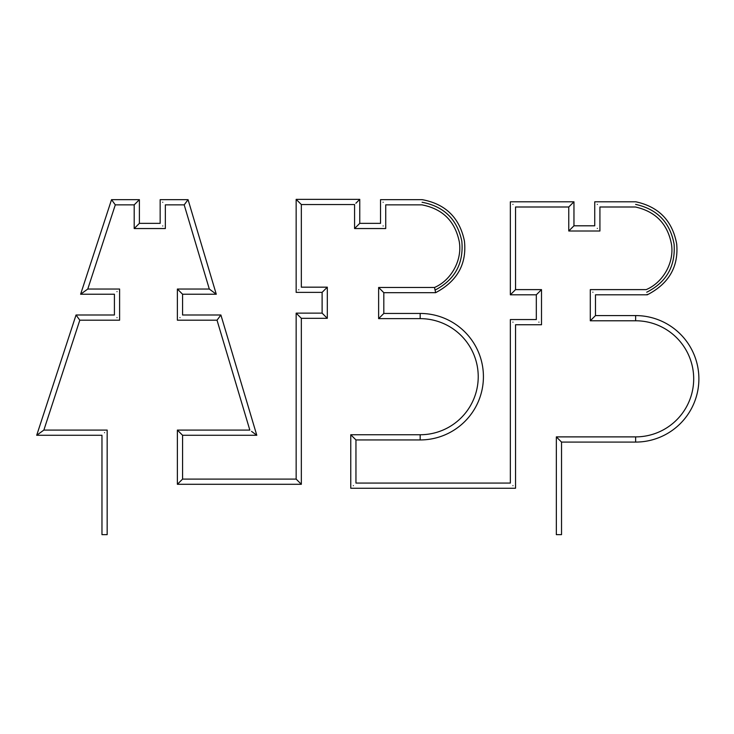<?xml version="1.0" encoding="UTF-8"?>
<svg xmlns="http://www.w3.org/2000/svg" width="734" height="734" viewBox="0 0 734 734"><rect width="100%" height="100%" fill="white"/><g stroke="black" fill="none" stroke-linecap="round" stroke-linejoin="round"><path stroke-width="1.1" d="M422.078 202.263C421.857 205.612 421.857 205.612 422.078 202.263C422.289 198.914 422.289 198.914 422.078 202.263C444.015 206.401 457.264 219.393 461.833 241.247C463.796 263.488 454.878 279.764 435.078 290.077L434.51 287.48L378.625 287.48L378.625 318.639L420.169 318.639L420.169 313.446A63.252 63.252 0 0 1 483.422 376.689A63.252 63.252 0 0 1 420.169 439.941L355.953 439.941L350.76 434.748L350.76 488.257L515.543 488.257L515.543 324.749L541.509 324.749L541.509 289.618L515.543 289.618L515.543 206.997L568.767 206.997L568.767 230.999L599.926 230.999L599.926 206.997L635.424 206.997C655.719 211.548 667.747 224.053 671.518 244.505C674.317 263.121 662.655 282.746 646.186 289.618L590.292 289.618L590.292 320.776L635.635 320.776A58.059 58.059 0 0 1 693.694 378.827A58.059 58.059 0 0 1 635.635 436.886L556.335 436.886L556.335 534.646L561.528 534.646L561.528 442.079L556.335 436.886M420.169 318.639A58.059 58.059 0 0 1 478.229 376.689A58.059 58.059 0 0 1 420.169 434.748L350.76 434.748M647.186 294.352L647.278 294.811L595.485 294.811L595.485 315.583L635.635 315.583A63.252 63.252 0 0 1 698.887 378.827A63.252 63.252 0 0 1 635.635 442.079L561.528 442.079M117.009 317.593C118.55 319.134 118.55 319.134 117.009 317.593C113.926 314.51 113.926 314.51 117.009 317.593C113.926 314.51 113.926 314.51 117.009 317.593C120.092 320.675 120.092 320.675 117.009 317.593M162.755 225.953C164.297 227.494 164.297 227.494 162.755 225.953C159.673 222.87 159.673 222.87 162.755 225.953C159.673 222.87 159.673 222.87 162.755 225.953C165.838 229.036 165.838 229.036 162.755 225.953M162.755 202.263C161.214 200.721 161.214 200.721 162.755 202.263C165.838 205.346 165.838 205.346 162.755 202.263C165.838 205.346 165.838 205.346 162.755 202.263C159.673 199.18 159.673 199.18 162.755 202.263M36.7 435.271L43.866 430.078L107.164 430.078L107.164 534.646L101.971 534.646L101.971 435.271L36.7 435.271L76.042 314.996L114.412 314.996L114.412 294.233L80.612 294.233L111.54 199.666L139.387 199.666L139.387 223.356L160.159 223.356L160.159 199.666L188.06 199.666L184.188 204.859L209.309 289.04L216.282 294.233L209.309 289.04L177.38 289.04L177.38 320.189L217.025 320.189L249.826 430.078L177.38 430.078L177.38 484.293L301.344 484.293L301.344 318.327L327.309 318.327L327.309 287.168L301.344 287.168L301.344 204.547L354.568 204.547L354.568 228.549L385.726 228.549L385.726 204.859L421.903 204.859C442.538 208.823 454.988 221.081 459.264 241.642C462.493 260.35 451.043 280.37 434.51 287.48M179.977 317.593C178.435 319.134 178.435 319.134 179.977 317.593C183.06 314.51 183.06 314.51 179.977 317.593C183.06 314.51 183.06 314.51 179.977 317.593C176.894 320.675 176.894 320.675 179.977 317.593M251.569 431.381L256.799 435.271L251.569 431.381M297.453 480.403L301.344 484.293M323.41 291.059L327.309 287.168M298.747 289.765C297.206 291.306 297.206 291.306 298.747 289.765C301.83 286.682 301.83 286.682 298.747 289.765C301.83 286.682 301.83 286.682 298.747 289.765C295.664 292.848 295.664 292.848 298.747 289.765M355.871 203.245L359.761 199.354L355.871 203.245M383.13 225.953C384.671 227.494 384.671 227.494 383.13 225.953C380.047 222.87 380.047 222.87 383.13 225.953C380.047 222.87 380.047 222.87 383.13 225.953C386.212 229.036 386.212 229.036 383.13 225.953M383.13 202.263C381.588 200.721 381.588 200.721 383.13 202.263C386.212 205.346 386.212 205.346 383.13 202.263C386.212 205.346 386.212 205.346 383.13 202.263C380.047 199.18 380.047 199.18 383.13 202.263M353.357 485.66C351.815 487.202 351.815 487.202 353.357 485.66C356.44 482.577 356.44 482.577 353.357 485.66C356.44 482.577 356.44 482.577 353.357 485.66C350.274 488.743 350.274 488.743 353.357 485.66M512.947 485.66C514.488 487.202 514.488 487.202 512.947 485.66C509.864 482.577 509.864 482.577 512.947 485.66C509.864 482.577 509.864 482.577 512.947 485.66C516.03 488.743 516.03 488.743 512.947 485.66M512.947 322.153C511.405 320.611 511.405 320.611 512.947 322.153C516.03 325.235 516.03 325.235 512.947 322.153C516.03 325.235 516.03 325.235 512.947 322.153C509.864 319.07 509.864 319.07 512.947 322.153M538.912 322.153C540.453 323.694 540.453 323.694 538.912 322.153C535.829 319.07 535.829 319.07 538.912 322.153C535.829 319.07 535.829 319.07 538.912 322.153C541.995 325.235 541.995 325.235 538.912 322.153M537.618 293.508L541.509 289.618M512.947 204.401C511.405 202.859 511.405 202.859 512.947 204.401C516.03 207.483 516.03 207.483 512.947 204.401C516.03 207.483 516.03 207.483 512.947 204.401C509.864 201.318 509.864 201.318 512.947 204.401M597.329 228.402C598.871 229.944 598.871 229.944 597.329 228.402C594.246 225.32 594.246 225.32 597.329 228.402C594.246 225.32 594.246 225.32 597.329 228.402C600.412 231.485 600.412 231.485 597.329 228.402M597.329 204.401C595.788 202.859 595.788 202.859 597.329 204.401C600.412 207.483 600.412 207.483 597.329 204.401C600.412 207.483 600.412 207.483 597.329 204.401C594.246 201.318 594.246 201.318 597.329 204.401M592.889 292.215C591.347 290.673 591.347 290.673 592.889 292.215C589.806 289.132 589.806 289.132 592.889 292.215C595.971 295.297 595.971 295.297 592.889 292.215C595.971 295.297 595.971 295.297 592.889 292.215M104.567 432.675C107.65 429.592 107.65 429.592 104.567 432.675C101.485 435.757 101.485 435.757 104.567 432.675C101.485 435.757 101.485 435.757 104.567 432.675C106.109 431.133 106.109 431.133 104.567 432.675M43.866 430.078L79.804 320.189L119.605 320.189L119.605 289.04L87.768 289.04L115.302 204.859L134.194 204.859L134.194 228.549L165.352 228.549L165.352 204.859L184.188 204.859M76.042 314.996L79.804 320.189M117.009 291.637C120.092 288.554 120.092 288.554 117.009 291.637C113.926 294.719 113.926 294.719 117.009 291.637C113.926 294.719 113.926 294.719 117.009 291.637C118.55 290.095 118.55 290.095 117.009 291.637M80.612 294.233L87.768 289.04M111.54 199.666L115.302 204.859M139.387 199.666L134.194 204.859M139.387 223.356L134.194 228.549M188.06 199.666L216.282 294.233L182.573 294.233L177.38 289.04M182.573 294.233L182.573 314.996L220.897 314.996L217.025 320.189M220.897 314.996L256.799 435.271L182.573 435.271L177.38 430.078M182.573 435.271L182.573 479.1L177.38 484.293M182.573 479.1L296.151 479.1L298.747 481.697M296.151 479.1L296.151 313.134L301.344 318.327M296.151 313.134L322.116 313.134L327.309 318.327M322.116 313.134L322.116 292.361L324.712 289.765M322.116 292.361L296.151 292.361L296.151 199.354L301.344 204.547M296.151 199.354L359.761 199.354L359.761 223.356L354.568 228.549M434.546 287.645L434.794 288.774M435.078 290.077L435.629 292.673L383.818 292.673L378.625 287.48M383.818 292.673L383.818 313.446L378.625 318.639M355.953 439.941L355.953 483.064L510.35 483.064L510.35 319.556L536.315 319.556L536.315 294.811L538.912 292.215M536.315 294.811L510.35 294.811L515.543 289.618M510.35 294.811L510.35 201.804L573.96 201.804L568.767 206.997M573.96 201.804L573.96 225.806L568.767 230.999M635.635 204.401C635.369 207.75 635.369 207.75 635.635 204.401C635.901 201.052 635.901 201.052 635.635 204.401C657.242 209.153 670.059 222.402 674.096 244.147C675.592 266.213 666.481 282.232 646.737 292.215C646.039 288.875 646.039 288.875 646.737 292.215C647.434 295.554 647.434 295.554 646.737 292.215M595.485 315.583L590.292 320.776M359.761 223.356L380.533 223.356L380.533 199.666L422.243 199.666C445.584 204.006 459.649 217.805 464.429 241.073C466.897 263.974 457.291 281.177 435.629 292.673L435.601 292.545M138.093 224.65L136.79 225.953M181.27 292.93L179.977 291.637M181.27 433.977L178.674 431.381M181.27 480.403L178.674 483M323.41 314.427L326.006 317.024M358.467 224.65L357.164 225.953M382.524 291.37L379.928 288.774M382.524 314.739L381.221 316.042M354.66 438.648L353.357 437.345M572.667 227.1L571.364 228.402M594.182 316.877L592.889 318.18M560.235 440.785L558.932 439.483M420.169 434.748L420.169 439.941M635.635 436.886L635.635 442.079M635.635 320.776L635.635 315.583M383.818 313.446L420.169 313.446M573.96 225.806L594.733 225.806L594.733 201.804L635.846 201.804C658.838 206.786 672.454 220.851 676.693 244C678.693 266.736 668.885 283.673 647.278 294.811"/></g></svg>
